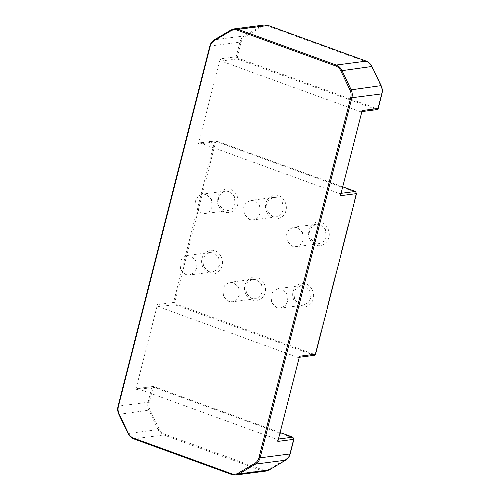 <?xml version="1.0" encoding="UTF-8"?>
<svg xmlns="http://www.w3.org/2000/svg" width="500" height="500" viewBox="0 0 500 500"><rect width="100%" height="100%" fill="white"/><g stroke="black" fill="none" stroke-linecap="round" stroke-linejoin="round"><path stroke-width="0.38" stroke-dasharray="2.5 1.88" d="M313.163 298.906C312.188 304.644 305.1 308.831 300.275 306.525C295.188 305.231 291.262 297.031 293.125 291.625C294.1 285.887 301.188 281.7 306.012 284.006C311.1 285.306 315.031 293.5 313.163 298.906M310.481 298.412L307.987 302.869L303.444 305.144L299.8 304.731L294.619 299.856L293.875 292.369L296.363 287.913L300.906 285.644L304.556 286.056L309.731 290.925L310.481 298.412M287.562 301.394L285.075 305.85L280.531 308.119L276.881 307.706L271.706 302.838L270.956 295.35L273.45 290.894L277.994 288.619L281.637 289.037L286.819 293.906L287.562 301.394M265.019 292.587C264.05 298.319 256.962 302.512 252.131 300.206C247.05 298.906 243.119 290.706 244.988 285.3C245.963 279.562 253.05 275.375 257.875 277.681C262.956 278.981 266.887 287.175 265.019 292.587M262.344 292.087L259.85 296.55L255.306 298.819L251.656 298.406L246.481 293.538L245.731 286.05L248.225 281.588L252.769 279.319L256.419 279.731L261.594 284.6L262.344 292.087M239.425 295.069L236.931 299.525L232.387 301.8L228.738 301.388L223.562 296.512L222.812 289.025L225.306 284.569L229.85 282.3L233.5 282.712L238.675 287.581L239.425 295.069M222.1 265.788C221.125 271.525 214.037 275.712 209.213 273.406C204.125 272.106 200.2 263.913 202.069 258.5C203.038 252.769 210.125 248.575 214.956 250.881C220.037 252.181 223.969 260.381 222.1 265.788M219.419 265.294L216.925 269.75L212.381 272.019L208.738 271.606L203.562 266.737L202.812 259.25L205.3 254.794L209.85 252.519L213.494 252.931L218.669 257.806L219.419 265.294M196.506 268.269L194.013 272.731L189.469 275L185.819 274.587L180.644 269.719L179.894 262.231L182.387 257.769L186.931 255.5L190.581 255.912L195.756 260.781L196.506 268.269M237.756 204.363C236.788 210.094 229.7 214.288 224.869 211.981C219.788 210.681 215.856 202.481 217.725 197.075C218.694 191.337 225.781 187.15 230.613 189.456C235.694 190.756 239.625 198.95 237.756 204.363M235.075 203.863L232.587 208.325L228.038 210.594L224.394 210.181L219.219 205.312L218.469 197.825L220.963 193.363L225.506 191.094L229.15 191.506L234.325 196.375L235.075 203.863M212.162 206.844L209.669 211.3L205.125 213.575L201.475 213.162L196.3 208.287L195.55 200.806L198.044 196.344L202.587 194.075L206.238 194.488L211.412 199.356L212.162 206.844M285.9 210.688C284.925 216.419 277.838 220.606 273.012 218.3C267.925 217.006 263.994 208.806 265.863 203.4C266.837 197.662 273.925 193.475 278.75 195.781C283.837 197.081 287.762 205.275 285.9 210.688M283.219 210.188L280.725 214.644L276.181 216.919L272.531 216.506L267.356 211.631L266.606 204.144L269.1 199.688L273.644 197.419L277.294 197.831L282.469 202.7L283.219 210.188M260.3 213.169L257.806 217.625L253.263 219.9L249.619 219.481L244.444 214.613L243.694 207.125L246.181 202.669L250.731 200.394L254.375 200.812L259.55 205.681L260.3 213.169M328.819 237.481C327.844 243.219 320.756 247.406 315.931 245.1C310.85 243.8 306.919 235.606 308.788 230.194C309.756 224.462 316.844 220.275 321.675 222.581C326.756 223.875 330.688 232.075 328.819 237.481M326.138 236.988L323.644 241.444L319.1 243.719L315.456 243.3L310.281 238.431L309.531 230.944L312.019 226.488L316.569 224.213L320.213 224.631L325.387 229.5L326.138 236.988M303.225 239.969L300.731 244.425L296.188 246.694L292.538 246.281L287.362 241.412L286.613 233.925L289.106 229.469L293.65 227.194L297.3 227.606L302.475 232.481L303.225 239.969M159.194 429.175L150.006 410.012C148.881 407.575 148.631 405.056 149.25 402.463L152.975 387.863L153.912 387.306L293.05 437.919L293.569 439L289.85 453.6C289.156 456.169 287.775 458.094 285.7 459.369L269.131 469.162C267.019 470.356 264.812 470.562 262.506 469.762L164.419 434.087C162.131 433.212 160.387 431.575 159.194 429.175L158.119 429.619C159.419 432.225 161.306 434.006 163.794 434.963L261.881 470.637L265.881 471.094M175.206 303.769L174.681 302.688L215.6 142.156L216.537 141.606L355.681 192.213L356.2 193.3L315.281 353.825L314.344 354.381L175.206 303.769L174.581 304.644L314.363 355.325M264.175 25L260.975 26.113L244.406 35.906C242.156 37.287 240.65 39.381 239.894 42.175L236.175 56.769L237.213 58.938L376.994 109.619M340.456 195.706L339.419 193.538L200.275 142.925L199.638 142.856L198.4 144.037L220.113 58.856L221.15 61.025L360.294 111.638L360.938 111.706L362.169 110.525M342.725 186.812L215.694 140.769L214.462 141.95L173.544 302.475L174.581 304.644L158.525 306.731L297.663 357.337L298.306 357.413L299.538 356.231M277.831 441.413L276.788 439.244L137.644 388.631L137.006 388.562L135.769 389.738L157.481 304.562L158.525 306.731M280.094 432.512L153.706 386.544L153.069 386.469L151.831 387.65L148.112 402.25C147.438 405.069 147.706 407.806 148.931 410.456L158.119 429.619L128.062 433.531M371.688 66.806L380.875 85.969C382 88.413 382.256 90.925 381.631 93.525L377.912 108.119L376.975 108.675L237.831 58.062L237.312 56.981L241.031 42.387C241.731 39.812 243.113 37.894 245.188 36.619L261.756 26.825C263.863 25.625 266.075 25.425 268.381 26.219L366.469 61.894C368.756 62.775 370.494 64.412 371.688 66.806L371.938 66.469M133.737 438.869L163.794 434.963L164.419 434.087M262.506 469.762L261.881 470.637L231.825 474.544M209.831 46.081L239.894 42.175L241.031 42.387M237.312 56.981L236.175 56.769L220.113 58.856M198.4 144.037L214.462 141.95L215.6 142.156M174.681 302.688L173.544 302.475L157.481 304.562M135.769 389.738L151.831 387.65L152.975 387.863M149.25 402.463L148.112 402.25L118.05 406.156M245.188 36.619L244.406 35.906L214.344 39.812M230.912 30.019L260.975 26.113L261.756 26.825M118.875 414.369L150.006 410.012M216.537 141.606L216.337 140.838L200.275 142.925M339.419 193.538L341.062 193.325M376.975 108.675L376.356 109.55L360.294 111.638M221.15 61.025L237.213 58.938L237.831 58.062M153.912 387.306L153.706 386.544L137.644 388.631M276.788 439.244L278.438 439.025M314.344 354.381L313.725 355.25L297.663 357.337M268.381 26.219L268.175 25.456M366.469 61.894L366.262 61.131M378.231 108.438L377.912 108.119M380.875 85.969L381.125 85.631M381.95 93.844L381.631 93.525M290.169 453.919L289.85 453.6M285.7 459.369L285.656 460.188M269.131 469.162L269.088 469.981M293.888 439.319L293.569 439M292.85 437.156L293.05 437.919M315.281 353.825L315.6 354.144M356.519 193.619L356.2 193.3M355.481 191.45L355.681 192.213M303.444 305.144L280.531 308.119M255.306 298.819L232.387 301.8M212.381 272.019L189.469 275M228.038 210.594L205.125 213.575M276.181 216.919L253.263 219.9M319.1 243.719L296.188 246.694M316.569 224.213L293.65 227.194M273.644 197.419L250.731 200.394M225.506 191.094L202.587 194.075M209.85 252.519L186.931 255.5M252.769 279.319L229.85 282.3M300.906 285.644L277.994 288.619M361.9 111.581L360.938 111.706M215.694 140.769L199.638 142.856M299.269 357.287L298.306 357.413M153.069 386.469L137.006 388.562"/><path stroke-width="0.75" d="M231.825 474.544L133.737 438.869C131.25 437.919 129.356 436.138 128.062 433.531L118.875 414.369C117.65 411.719 117.375 408.981 118.05 406.156L209.831 46.081C210.588 43.288 212.094 41.2 214.344 39.812L230.912 30.019L234.119 28.906L238.119 29.362L336.206 65.037C338.694 65.994 340.581 67.775 341.881 70.381L351.069 89.544C352.294 92.194 352.562 94.931 351.887 97.75L260.106 457.825C259.35 460.619 257.844 462.713 255.594 464.094L239.025 473.888L235.825 475L231.825 474.544L231.619 473.781C233.925 474.575 236.137 474.375 238.244 473.175L254.812 463.381C256.887 462.106 258.269 460.188 258.969 457.612L350.75 97.537C351.369 94.944 351.119 92.425 349.994 89.987L340.806 70.825C339.613 68.425 337.869 66.787 335.581 65.912L237.494 30.238C235.188 29.438 232.981 29.644 230.869 30.838L214.3 40.631C212.225 41.906 210.844 43.831 210.15 46.4L118.369 406.475C117.744 409.075 118 411.587 119.125 414.031L128.312 433.194C129.506 435.588 131.244 437.225 133.531 438.106L231.619 473.781M361.9 111.581L376.994 109.619L378.231 108.438L381.95 93.844C382.625 91.019 382.35 88.281 381.125 85.631L371.938 66.469C370.644 63.863 368.75 62.081 366.262 61.131L268.175 25.456L264.175 25L234.119 28.906M235.825 475L265.881 471.094L269.088 469.981L285.656 460.188C287.906 458.8 289.413 456.712 290.169 453.919L293.888 439.319L292.85 437.156L280.094 432.512M299.269 357.287L314.363 355.325L315.6 354.144L299.538 356.231L277.831 441.413L293.888 439.319M315.6 354.144L356.519 193.619L355.481 191.45L342.725 186.812M378.231 108.438L362.169 110.525L340.456 195.706L356.519 193.619M381.95 93.844L351.887 97.75L350.75 97.537M258.969 457.612L260.106 457.825L290.169 453.919M335.581 65.912L336.206 65.037L366.262 61.131M268.175 25.456L238.119 29.362L237.494 30.238M371.938 66.469L340.806 70.825M349.994 89.987L381.125 85.631M285.656 460.188L255.594 464.094L254.812 463.381M238.244 473.175L239.025 473.888L269.088 469.981M341.062 193.325L355.481 191.45M278.438 439.025L292.85 437.156M133.737 438.869L133.531 438.106M128.062 433.531L128.312 433.194M230.869 30.838L230.912 30.019M118.875 414.369L119.125 414.031M214.3 40.631L214.344 39.812M118.05 406.156L118.369 406.475M210.15 46.4L209.831 46.081"/></g></svg>
